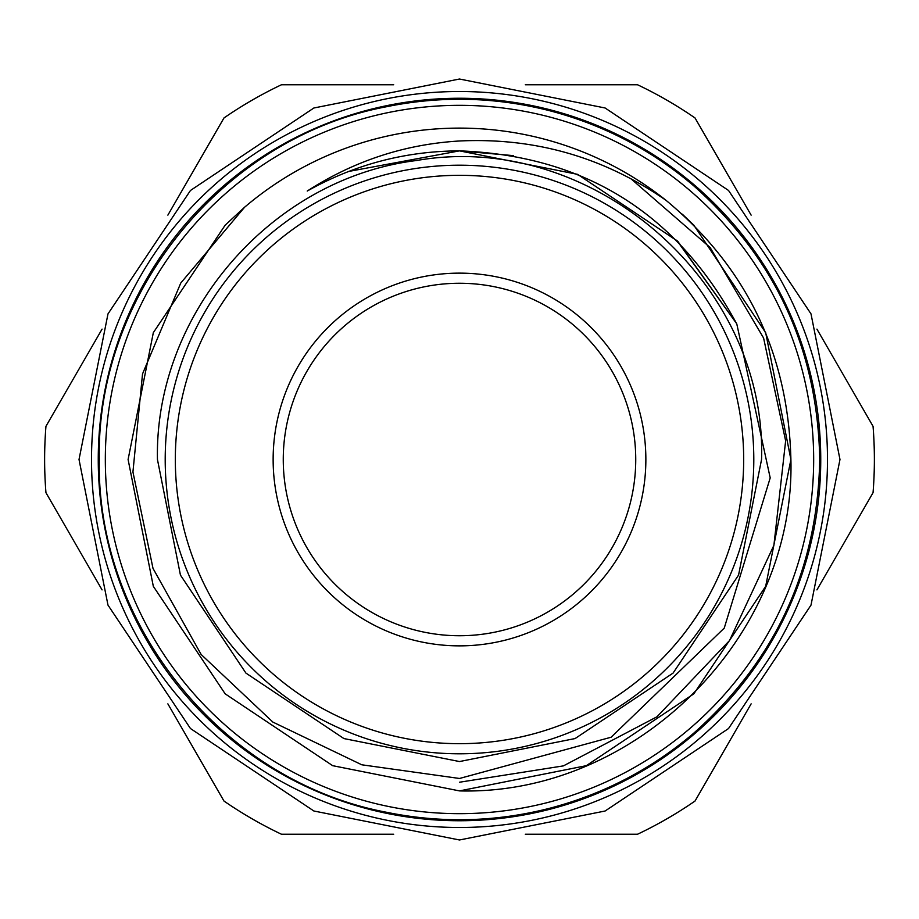 <?xml version="1.0" encoding="UTF-8"?>
<svg xmlns="http://www.w3.org/2000/svg" width="919" height="919" viewBox="0 0 919 919"><rect width="100%" height="100%" fill="white"/><g stroke="black" fill="none" stroke-linecap="round" stroke-linejoin="round"><path stroke-width="1.38" d="M645.862 459.5A186.362 186.362 0 0 1 459.5 645.862A186.362 186.362 0 0 1 273.138 459.5A186.362 186.362 0 0 1 459.5 273.138A186.362 186.362 0 0 1 645.862 459.5M635.741 459.5A176.241 176.241 0 0 1 459.5 635.741A176.241 176.241 0 0 1 283.259 459.5A176.241 176.241 0 0 1 459.5 283.259A176.241 176.241 0 0 1 635.741 459.5M175.322 459.5A284.178 284.178 0 0 1 459.5 175.322A284.178 284.178 0 0 1 743.678 459.5A284.178 284.178 0 0 1 459.5 743.678A284.178 284.178 0 0 1 175.322 459.5M165.202 459.5A294.298 294.298 0 0 1 459.5 165.202A294.298 294.298 0 0 1 753.798 459.5A294.298 294.298 0 0 1 459.5 753.798A294.298 294.298 0 0 1 165.202 459.5M167.867 215.138L223.983 117.954A414.883 414.883 0 0 1 281.467 84.755L393.688 84.755M102.066 589.883L45.95 492.687A414.883 414.883 0 0 1 45.95 426.313L102.066 329.117M393.688 834.245L281.467 834.245A414.883 414.883 0 0 1 223.983 801.046L167.867 703.862M459.5 820.747A361.247 361.247 0 0 1 98.253 459.5A361.247 361.247 0 0 1 459.5 98.253A361.247 361.247 0 0 1 820.747 459.5A361.247 361.247 0 0 1 459.5 820.747M459.5 827.491A367.991 367.991 0 0 1 91.509 459.5A367.991 367.991 0 0 1 459.5 91.509A367.991 367.991 0 0 1 827.491 459.5A367.991 367.991 0 0 1 459.5 827.491M105.329 459.5A354.171 354.171 0 0 0 459.5 813.671A354.171 354.171 0 0 0 813.671 459.5A354.171 354.171 0 0 0 459.5 105.329A354.171 354.171 0 0 0 105.329 459.5M630.71 178.55L710.111 247.51L763.597 338.043L785.642 440.844L773.89 545.335L729.468 640.623L656.982 716.774L563.404 765.883L459.5 782.23M459.5 150.865C405.222 151.118 354.47 164.512 307.233 191.049C353.895 160.951 404.647 144.26 459.5 140.986C534.996 137.402 603.817 157.16 665.953 200.273A331.403 331.403 0 0 0 244.592 207.234L180.767 283.041L142.525 373.918L132.933 471.975L153.013 568.413L201.135 654.466L272.886 722.093L361.799 764.792L459.5 778.473L611.124 737.222L724.241 628.114L770.202 477.891L736.808 324.016C677.062 213.323 584.622 155.61 459.5 150.865L348.703 171.439L459.5 150.865L513.606 155.644M244.592 207.234L225.166 225.166L153.324 332.678L128.097 459.5L153.324 332.678L225.166 225.166L244.592 207.234L225.166 225.166L153.324 332.678L128.097 459.5L153.324 586.322L225.166 693.834L332.678 765.676L459.5 790.903C636.476 795.532 795.532 636.476 790.903 459.5C788.238 353.654 746.596 267.245 665.953 200.273M459.5 790.903L332.678 765.676L225.166 693.834L332.678 765.676L459.5 790.903L586.322 765.676L693.834 693.834L765.676 586.322L790.903 459.5L765.676 332.678L693.834 225.166L682.312 214.184L693.834 225.166L765.676 332.678L790.903 459.5L765.676 586.322L693.834 693.834L586.322 765.676L459.5 790.903L586.322 765.676L693.834 693.834L765.676 586.322L790.903 459.5L765.676 332.678L693.834 225.166L682.312 214.184M348.703 171.439L459.5 150.865L577.603 174.357L677.74 241.26L736.578 323.557L677.74 241.26L577.603 174.357L459.5 150.865L348.703 171.439L459.5 150.865L577.603 174.357L677.74 241.26L736.578 323.557L676.683 240.215M525.312 84.755L637.533 84.755A414.883 414.883 0 0 1 695.017 117.954L751.133 215.138M816.934 329.117L873.05 426.313A414.883 414.883 0 0 1 873.05 492.687L816.934 589.883M751.133 703.862L695.017 801.046A414.883 414.883 0 0 1 637.533 834.245L525.312 834.245M761.552 459.5L738.566 575.087L673.087 673.076L575.099 738.554L459.511 761.552L343.913 738.566L245.924 673.087L180.446 575.099L157.448 459.5C154.438 313.517 271.99 178.056 416.939 160.457C591.675 129.981 767.101 282.213 761.552 459.5M79.023 459.5L107.982 605.104L190.463 728.526L313.884 811.006L459.489 839.977L605.093 811.017L728.526 728.549L811.006 605.116L839.977 459.5L811.006 313.884L728.526 190.451L605.093 107.982L459.489 79.023L313.884 107.994L190.463 190.474L107.982 313.907L79.023 459.5M99.263 459.5C96.208 625.586 223.202 781.564 386.451 812.258C440.959 823.367 495.169 822.091 549.091 808.421C602.921 794.418 651.043 769.421 693.454 733.431C775.533 660.543 817.623 569.24 819.737 459.5C817.623 349.76 775.533 258.457 693.454 185.569C651.043 149.579 602.921 124.582 549.091 110.579C495.169 96.909 440.959 95.633 386.451 106.742C223.202 137.436 96.208 293.414 99.263 459.5"/></g></svg>
